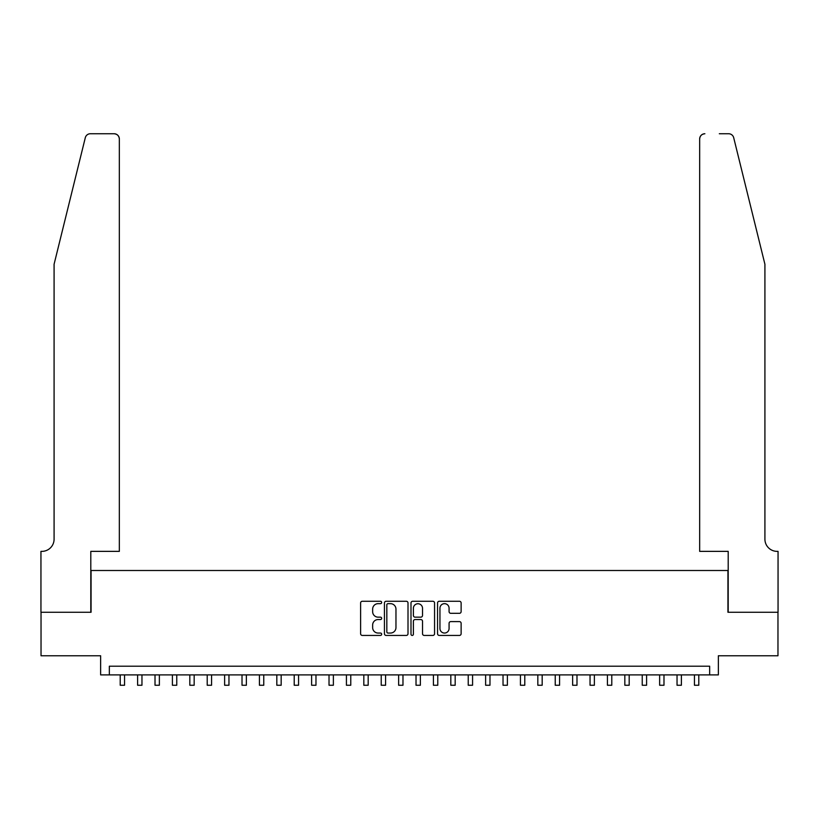 <?xml version="1.0" encoding="UTF-8"?>
<svg xmlns="http://www.w3.org/2000/svg" width="819" height="819" viewBox="0 0 819 819"><rect width="100%" height="100%" fill="white"/><g stroke="black" fill="none" stroke-linecap="round" stroke-linejoin="round"><path stroke-width="1.23" d="M381.664 602.467A1.198 1.198 0 0 0 380.466 601.269L362.315 601.269A1.71 1.71 0 0 0 360.606 602.979L360.606 633.722A1.71 1.71 0 0 0 362.315 635.431L380.466 635.431A1.198 1.198 0 0 0 381.664 634.234A1.198 1.198 0 0 0 380.466 633.046L378.112 633.046A5.467 5.467 0 0 1 372.645 627.579L372.645 625.02A5.467 5.467 0 0 1 378.112 619.553L380.466 619.553A1.198 1.198 0 0 0 381.664 618.355A1.198 1.198 0 0 0 380.466 617.157L378.112 617.157A5.467 5.467 0 0 1 372.645 611.691L372.645 609.131A5.467 5.467 0 0 1 378.112 603.664L380.466 603.664A1.198 1.198 0 0 0 381.664 602.467M459.418 613.318A1.71 1.71 0 0 0 461.128 611.609L461.128 602.979A1.71 1.71 0 0 0 459.418 601.269L439.26 601.269A1.71 1.71 0 0 0 437.551 602.979L437.551 633.722A1.71 1.71 0 0 0 439.26 635.431L459.418 635.431A1.71 1.71 0 0 0 461.128 633.722L461.128 623.31A1.71 1.71 0 0 0 459.418 621.601L450.788 621.601A1.71 1.71 0 0 0 449.078 623.31L449.078 628.47A4.566 4.566 0 0 1 444.512 633.046A4.566 4.566 0 0 1 439.946 628.47L439.946 608.23A4.566 4.566 0 0 1 444.512 603.664A4.566 4.566 0 0 1 449.078 608.23L449.078 611.609A1.71 1.71 0 0 0 450.788 613.318L459.418 613.318M709.663 674.907L718.365 674.907L718.365 655.763L777.968 655.763L777.968 612.264L727.937 612.264L727.937 570.505L91.063 570.505L91.063 612.264L41.032 612.264L41.032 655.763L100.635 655.763L100.635 674.907L709.663 674.907L709.663 666.205L109.336 666.205L109.336 674.907M408.005 602.979A1.71 1.71 0 0 0 406.296 601.269L386.138 601.269A1.71 1.71 0 0 0 384.439 602.979L384.439 633.722A1.71 1.71 0 0 0 386.138 635.431L406.296 635.431A1.71 1.71 0 0 0 408.005 633.722L408.005 602.979M412.704 601.269L432.862 601.269A1.71 1.71 0 0 1 434.561 602.979L434.561 633.722A1.71 1.71 0 0 1 432.862 635.431L424.232 635.431A1.71 1.71 0 0 1 422.522 633.722L422.522 621.252A1.71 1.71 0 0 0 420.812 619.553L415.09 619.553A1.71 1.71 0 0 0 413.39 621.252L413.39 634.234A1.198 1.198 0 0 1 412.192 635.431A1.198 1.198 0 0 1 410.995 634.234L410.995 602.979A1.71 1.71 0 0 1 412.704 601.269M388.022 603.664A1.198 1.198 0 0 0 386.824 604.862L386.824 631.848A1.198 1.198 0 0 0 388.022 633.046L390.499 633.046A5.467 5.467 0 0 0 395.966 627.579L395.966 609.131A5.467 5.467 0 0 0 390.499 603.664L388.022 603.664M422.522 608.322A4.566 4.566 0 0 0 417.956 603.746A4.566 4.566 0 0 0 413.39 608.322L413.39 615.448A1.71 1.71 0 0 0 415.09 617.157L420.812 617.157A1.71 1.71 0 0 0 422.522 615.448L422.522 608.322M120.209 674.907L120.209 685.257L124.56 685.257L124.56 674.907M85.299 137.715C86.63 134.848 86.63 134.848 85.299 137.715L54.085 264.25L54.085 539.178A12.183 12.183 0 0 1 41.902 551.361L40.95 551.361L40.95 612.264L90.807 612.264L90.807 551.361L119.339 551.361L119.339 138.964A5.221 5.221 0 0 0 114.117 133.743L90.366 133.743A5.221 5.221 0 0 0 85.299 137.715M99.683 133.743L114.117 133.743C117.271 134.07 119.011 135.811 119.339 138.964L119.339 551.361M54.085 539.178A12.183 12.183 0 0 1 41.902 551.361M755.343 225.45L733.701 137.715C732.37 134.848 732.37 134.848 733.701 137.715C732.37 134.848 732.37 134.848 733.701 137.715L764.915 264.25L764.915 539.178A12.183 12.183 0 0 0 777.098 551.361L778.05 551.361L778.05 612.264L728.193 612.264L728.193 551.361L699.661 551.361L699.661 138.964L699.661 551.361M719.317 133.743L728.634 133.743A5.221 5.221 0 0 1 733.701 137.715M704.883 133.743A5.221 5.221 0 0 0 699.661 138.964C699.989 135.811 701.729 134.07 704.883 133.743M764.915 539.178A12.183 12.183 0 0 0 777.098 551.361M137.612 674.907L137.612 685.257L141.963 685.257L141.963 674.907M155.016 674.907L155.016 685.257L159.367 685.257L159.367 674.907M172.41 674.907L172.41 685.257L176.761 685.257L176.761 674.907M189.813 674.907L189.813 685.257L194.164 685.257L194.164 674.907M207.217 674.907L207.217 685.257L211.568 685.257L211.568 674.907M224.621 674.907L224.621 685.257L228.962 685.257L228.962 674.907M242.014 674.907L242.014 685.257L246.365 685.257L246.365 674.907M259.418 674.907L259.418 685.257L263.769 685.257L263.769 674.907M276.822 674.907L276.822 685.257L281.173 685.257L281.173 674.907M294.216 674.907L294.216 685.257L298.566 685.257L298.566 674.907M311.619 674.907L311.619 685.257L315.97 685.257L315.97 674.907M329.023 674.907L329.023 685.257L333.374 685.257L333.374 674.907M346.427 674.907L346.427 685.257L350.767 685.257L350.767 674.907M363.82 674.907L363.82 685.257L368.171 685.257L368.171 674.907M381.224 674.907L381.224 685.257L385.575 685.257L385.575 674.907M398.628 674.907L398.628 685.257L402.979 685.257L402.979 674.907M416.021 674.907L416.021 685.257L420.372 685.257L420.372 674.907M433.425 674.907L433.425 685.257L437.776 685.257L437.776 674.907M450.829 674.907L450.829 685.257L455.18 685.257L455.18 674.907M468.233 674.907L468.233 685.257L472.573 685.257L472.573 674.907M485.626 674.907L485.626 685.257L489.977 685.257L489.977 674.907M503.03 674.907L503.03 685.257L507.381 685.257L507.381 674.907M520.434 674.907L520.434 685.257L524.784 685.257L524.784 674.907M537.827 674.907L537.827 685.257L542.178 685.257L542.178 674.907M555.231 674.907L555.231 685.257L559.582 685.257L559.582 674.907M572.635 674.907L572.635 685.257L576.986 685.257L576.986 674.907M590.038 674.907L590.038 685.257L594.379 685.257L594.379 674.907M607.432 674.907L607.432 685.257L611.783 685.257L611.783 674.907M624.836 674.907L624.836 685.257L629.187 685.257L629.187 674.907M642.239 674.907L642.239 685.257L646.59 685.257L646.59 674.907M659.633 674.907L659.633 685.257L663.984 685.257L663.984 674.907M677.037 674.907L677.037 685.257L681.388 685.257L681.388 674.907M694.44 674.907L694.44 685.257L698.791 685.257L698.791 674.907"/></g></svg>
